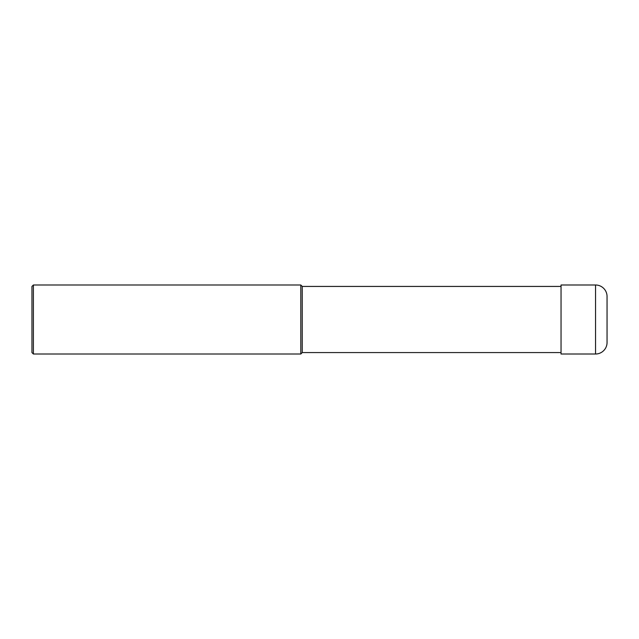 <?xml version="1.0" encoding="UTF-8"?>
<svg xmlns="http://www.w3.org/2000/svg" width="639" height="639" viewBox="0 0 639 639"><rect width="100%" height="100%" fill="white"/><g stroke="black" fill="none" stroke-linecap="round" stroke-linejoin="round"><path stroke-width="0.96" d="M561.042 352.568L302.247 352.568L300.809 354.006L33.388 354.006L31.95 352.568L31.95 286.432L33.388 284.994L33.388 354.006M561.042 286.432L302.247 286.432L302.247 352.568M302.247 286.432L300.809 284.994L300.809 354.006M300.809 284.994L33.388 284.994M607.05 342.504L607.05 296.496L607.05 342.504A11.502 11.502 0 0 1 595.548 354.006L561.042 354.006L561.042 284.994L595.548 284.994L595.548 354.006A11.502 11.502 0 0 0 607.05 342.504M607.05 296.496A11.502 11.502 0 0 0 595.548 284.994M561.042 354.006L595.548 354.006"/></g></svg>
